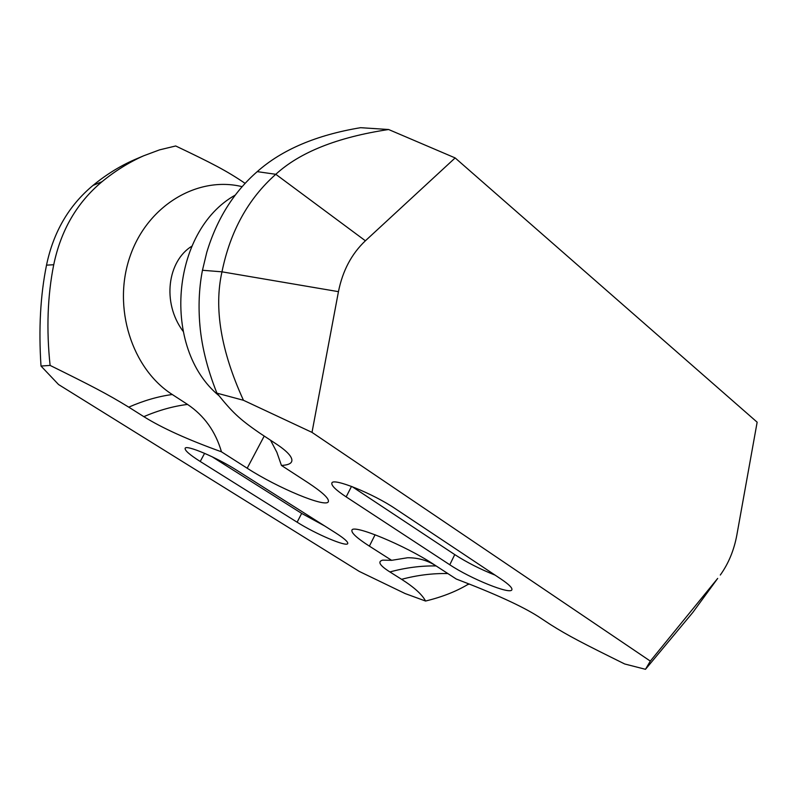 <?xml version="1.0" encoding="UTF-8"?>
<svg xmlns="http://www.w3.org/2000/svg" width="797" height="797" viewBox="0 0 797 797"><rect width="100%" height="100%" fill="white"/><g stroke="black" fill="none" stroke-linecap="round" stroke-linejoin="round"><path stroke-width="1.2" d="M448.133 573.73L436.108 565.93C427.531 560.391 418.026 557.671 407.586 557.751L391.636 560.321L369.38 546.134C357.076 538.204 351.248 532.914 351.925 530.254C352.533 523.719 405.205 545.437 433.518 564.236L456.273 579.03C494.618 593.645 521.905 606.118 538.114 616.43L550.319 624.469C568.271 635.827 583.005 643.348 624.709 663.981L645.48 669.311L650.322 661.102L717.698 578.403L692.782 612.485L717.698 578.403M467.779 584.53C455.944 591.573 441.867 597.083 425.558 601.038C422.201 594.572 414.211 587.329 401.598 579.319L389.912 571.947C379.671 565.481 377.28 561.546 382.719 560.142L391.636 560.321M53.728 264.734L46.515 265.152C40.388 295.378 38.555 329.012 41.006 366.052L50.101 365.415C46.306 329.42 47.521 295.866 53.728 264.734C60.901 230.243 77.01 202.568 102.046 181.676C115.057 170.996 128.925 162.369 143.659 155.794L159.549 149.866L175.699 145.971C212.201 163.365 226.487 170.707 245.097 183.35M50.101 365.415C91.336 385.768 107.017 393.808 128.755 407.147L143.809 416.642C161.98 427.999 187.873 439.725 221.456 451.809L247.19 468.218C277.476 487.864 326.302 508.227 328.344 501.672C329.33 498.643 322.546 492.317 307.991 482.683L281.441 465.438C291.313 464.92 294.203 461.692 290.098 455.774C287.578 452.327 283.025 448.432 276.439 444.108L260.151 433.379C238.592 418.594 232.076 411.91 216.923 393.15C206.851 367.905 201.063 343.886 199.569 321.091C198.373 303.189 199.34 286.243 202.458 270.263L206.762 252.37C216.834 219.075 233.66 192.167 257.232 171.634C281.949 149.677 316.409 135.032 360.593 127.689L388.607 129.512L455.147 157.926L757.15 422.191L736.827 535.146C734.027 550.249 728.518 563.549 720.299 575.036M216.923 393.15L243.454 400.283L312.006 432.382L650.322 661.102M312.006 432.382L338.446 291.662C342.62 270.771 351.607 253.815 365.395 240.784L275.792 174.294C248.216 198.732 230.273 231.24 221.974 271.827C213.795 308.16 220.958 350.979 243.454 400.283M455.147 157.926L365.395 240.784M692.782 612.485L645.48 669.311M425.558 601.038L405.165 593.576L359.278 571.429L58.56 384.543L41.006 366.052M346.157 496.88L449.787 564.774C470.419 578.622 510.618 594.961 511.873 589.76C512.501 587.937 508.875 584.37 501.014 579.06L395.591 508.885C373.195 493.622 332.827 477.403 331.881 483.042C331.183 485.503 335.945 490.115 346.157 496.88L351.507 486.399M297.122 522.204C315.682 534.03 346.844 547.26 347.731 543.554C348.209 541.94 344.214 538.413 335.746 532.974L236.938 470.379C217.083 457.598 185.84 444.367 185.133 448.332C184.695 450.425 189.726 454.808 200.226 461.473L297.122 522.204L301.664 513.407L212.062 456.731M46.515 265.152C53.399 232.076 68.881 205.496 92.98 185.432C107.027 173.876 121.921 164.849 137.682 158.344L143.38 155.913M128.755 407.147C143.719 400.602 158.224 396.388 172.282 394.515C131.904 368.832 112.247 307.483 130.001 256.495C147.405 205.347 197.716 175.699 242.109 186.667M172.282 394.515L187.544 404.428C204.241 415.655 215.549 431.456 221.456 451.809M191.838 246.183C167.838 260.898 161.602 302.242 183.001 331.183M235.235 195.116C170.668 231.16 161.462 348.428 218.846 395.581M270.532 440.213L276.868 452.307L281.441 465.438M257.232 171.634L275.792 174.294C299.931 152.157 337.539 137.223 388.607 129.512M449.787 564.774L454.748 554.592L352.115 486.628M454.748 554.592C466.823 562.393 480.272 569.227 495.086 575.115M324.688 525.97L301.664 513.407M375.098 534.747L369.38 546.134M401.598 579.319C417.18 575.165 432.602 573.242 447.864 573.561M389.912 571.947C405.484 567.703 420.886 565.691 436.108 565.93M102.046 181.676L92.98 185.432M247.19 468.218L264.215 436.059M202.458 270.263L221.974 271.827L338.446 291.662M143.809 416.642C158.812 410.246 173.397 406.171 187.544 404.428M200.226 461.473L204.6 453.334M467.201 584.729L469.493 584.071M206.762 252.37L207.041 251.434M199.559 321.091L200.007 326.362"/></g></svg>
